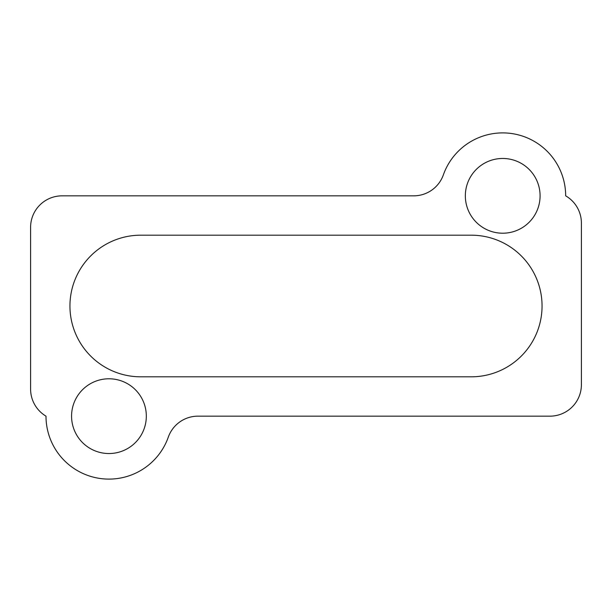 <?xml version="1.0" encoding="UTF-8"?>
<svg xmlns="http://www.w3.org/2000/svg" width="612" height="612" viewBox="0 0 612 612"><rect width="100%" height="100%" fill="white"/><g stroke="black" fill="none" stroke-linecap="round" stroke-linejoin="round"><path stroke-width="0.92" d="M140.76 235.184L470.376 235.192A70.816 70.816 0 0 1 542.056 306A70.816 70.816 0 0 1 470.376 376.808L140.76 376.816A70.816 70.816 0 0 1 69.944 306A70.816 70.816 0 0 1 140.76 235.184M45.999 416.16A31.472 31.472 0 0 1 30.6 389.102L30.6 227.312A31.472 31.472 0 0 1 62.072 195.84L413.689 195.84A31.472 31.472 0 0 0 443.363 174.856A62.952 62.952 0 0 1 565.664 195.84A31.472 31.472 0 0 1 581.4 223.097L581.4 384.688A31.472 31.472 0 0 1 549.928 416.16L197.974 416.16A31.472 31.472 0 0 0 168.3 437.144A62.952 62.952 0 0 1 45.999 416.16M71.573 416.16A37.378 37.378 0 0 1 127.64 383.793A37.378 37.378 0 0 1 127.64 448.527A37.378 37.378 0 0 1 71.573 416.16M465.342 195.84A37.378 37.378 0 0 1 521.401 163.473A37.378 37.378 0 0 1 521.401 228.207A37.378 37.378 0 0 1 465.342 195.84"/></g></svg>
